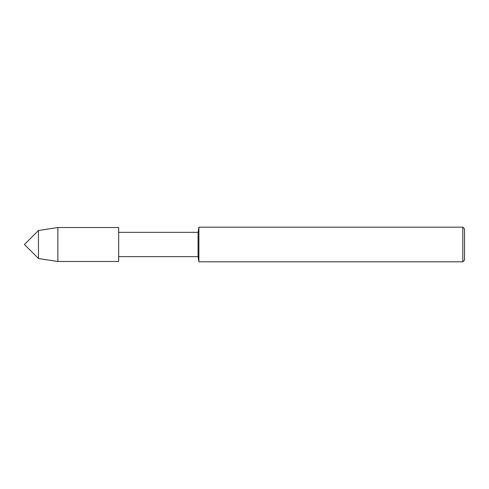<?xml version="1.0" encoding="UTF-8"?>
<svg xmlns="http://www.w3.org/2000/svg" width="489" height="489" viewBox="0 0 489 489"><rect width="100%" height="100%" fill="white"/><g stroke="black" fill="none" stroke-linecap="round" stroke-linejoin="round"><path stroke-width="0.37" stroke-dasharray="2.44 1.83" d="M118.699 232.336L118.699 256.664M118.674 244.5L118.674 261.481L118.674 244.5M198.076 232.336L198.076 256.664M198.889 227.183L198.889 261.817M462.82 227.183L462.82 261.817M464.55 228.913L464.55 260.087M57.867 227.519L57.867 261.481M38.46 230.49L38.46 258.51"/><path stroke-width="0.73" d="M57.867 227.519L57.867 261.481L118.674 261.481L118.674 227.519L118.674 261.481L118.674 227.519L57.867 227.519L38.46 230.49L24.45 244.5L38.46 258.51L38.46 230.49M462.82 261.817L462.82 227.183L464.55 228.913L464.55 260.087L462.82 261.817L198.889 261.817L198.076 256.664L198.076 232.336L118.699 232.336M198.889 261.817L198.889 227.183L198.076 232.336M198.076 256.664L118.699 256.664M462.82 227.183L198.889 227.183M57.867 261.481L38.46 258.51"/></g></svg>
